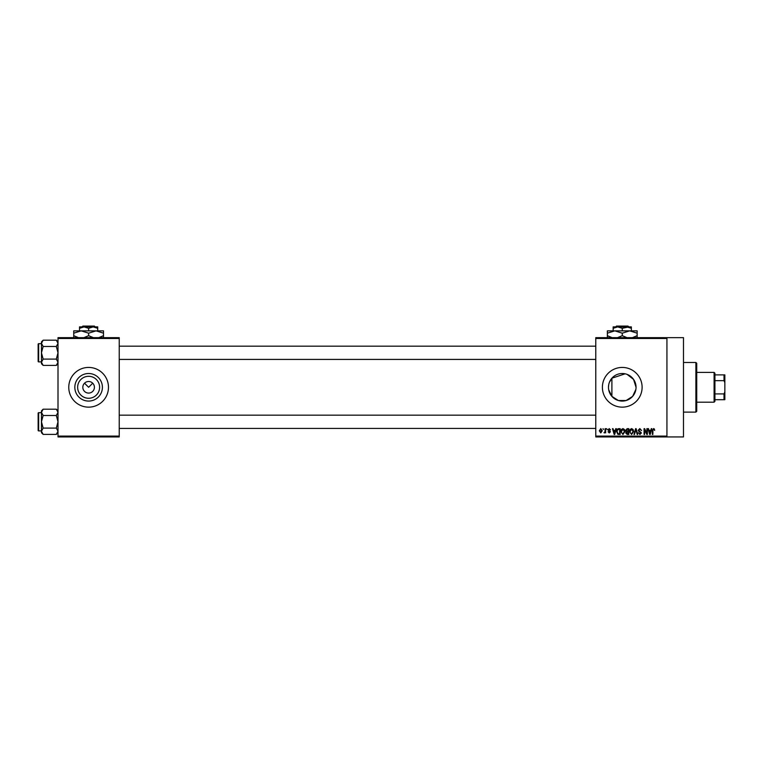 <?xml version="1.0" encoding="UTF-8"?>
<svg xmlns="http://www.w3.org/2000/svg" width="763" height="763" viewBox="0 0 763 763"><rect width="100%" height="100%" fill="white"/><g stroke="black" fill="none" stroke-linecap="round" stroke-linejoin="round"><path stroke-width="1.14" d="M99.61 387.289A10.987 10.987 0 0 1 88.622 398.276A10.987 10.987 0 0 1 77.635 387.289A10.987 10.987 0 0 1 88.622 376.302A10.987 10.987 0 0 1 99.61 387.289M82.824 387.289A5.789 5.789 0 0 0 88.622 393.079A5.789 5.789 0 0 0 94.412 387.289A5.789 5.789 0 0 0 88.622 381.5A5.789 5.789 0 0 0 82.824 387.289M74.831 387.289A13.782 13.782 0 0 0 88.622 401.071A13.782 13.782 0 0 0 102.404 387.289A13.782 13.782 0 0 0 88.622 373.508A13.782 13.782 0 0 0 74.831 387.289M68.765 387.289A19.857 19.857 0 0 0 88.622 407.146A19.857 19.857 0 0 0 108.47 387.289A19.857 19.857 0 0 0 88.622 367.432A19.857 19.857 0 0 0 68.765 387.289M635.884 389.378L632.622 396.379L626.156 400.518L618.392 400.518L611.897 396.388L608.702 389.788M627.138 374.395L633.576 379.43L636.046 387.289A13.782 13.782 0 0 1 622.255 401.071A13.782 13.782 0 0 1 608.473 387.289L608.702 384.781M602.398 387.289A19.857 19.857 0 0 0 622.255 407.146A19.857 19.857 0 0 0 642.112 387.289A19.857 19.857 0 0 0 622.255 367.432A19.857 19.857 0 0 0 602.398 387.289M666.938 337.647L666.938 338.476L595.779 338.476L595.779 337.647L683.486 337.647L683.486 436.932L595.779 436.932L595.779 436.102L666.938 436.102L666.938 436.932M84.521 383.198L88.622 387.289L92.714 383.198M603.008 428.663L603.533 429.483L603.008 428.663M606.614 428.663L607.138 429.483L606.614 428.663M615.76 428.663L616.313 428.663L614.711 434.452L614.158 434.452L612.479 428.663L613.032 428.663L613.49 430.389L615.312 430.389L615.76 428.663M624.449 429.493L624.964 431.476L622.932 434.529L620.901 431.553L621.425 429.464L622.932 428.587L624.449 429.493M633.099 429.493L633.614 431.476L631.583 434.529L629.551 431.553L630.076 429.464L631.583 428.587L633.099 429.493M639.842 428.587L641.588 430.542L639.795 429.264L638.726 430.256L641.435 432.936L639.938 434.529L638.354 432.793L639.919 433.851L640.748 432.325L639.003 431.639L638.202 430.265L639.842 428.587M651.268 428.663L651.821 428.663L650.219 434.452L649.666 434.452L647.978 428.663L648.531 428.663L648.989 430.389L650.81 430.389L651.268 428.663M595.779 338.476L595.779 436.102M666.938 338.476L666.938 436.102M654.358 428.997L654.673 430.389L653.51 429.264L652.947 429.703L652.87 434.452L652.346 434.452L652.346 430.523L653.538 428.587L654.358 428.997M646.852 428.663L647.377 428.663L647.377 434.452L646.814 434.452L644.601 429.807L644.601 434.452L644.067 434.452L644.067 428.663L644.64 428.663L646.852 433.298L646.852 428.663M635.617 428.663L636.132 428.663L637.696 434.452L637.153 434.452L635.913 429.34L634.52 434.452L633.967 434.452L635.617 428.663M627.167 428.663L628.798 428.663L628.798 434.452L627.167 434.452L625.717 432.993L626.289 431.782L625.565 430.361L627.167 428.663M618.612 428.663L620.157 428.663L620.157 434.452L617.849 434.347L616.618 431.591C616.475 429.941 617.143 428.959 618.612 428.663M609.236 428.587L610.524 429.941L609.208 429.188L608.492 429.836L610.448 431.744L609.265 432.945L608.044 431.744L609.246 432.344L609.923 431.829L607.968 429.941L609.236 428.587M605.107 428.663L605.641 428.663L605.641 432.869L605.107 432.201L604.487 432.945L603.981 432.716L605.011 431.705L605.107 428.663M600.786 428.587L602.255 430.761L600.786 432.945L599.317 430.809L600.786 428.587M609.379 382.377L611.897 378.2L625.135 373.813M119.228 436.932L58.007 436.932L58.007 436.102L119.228 436.102L119.228 436.932M119.228 338.476L58.007 338.476L58.007 337.647L119.228 337.647L119.228 436.102M58.007 338.476L58.007 436.102M608.473 387.289A13.782 13.782 0 0 1 622.255 373.508A13.782 13.782 0 0 1 636.046 387.289M650.143 432.755L650.629 431.066L649.17 431.066L649.904 433.851L650.143 432.755M631.583 433.851L633.09 431.467L631.592 429.264L630.085 431.562L630.305 432.879L631.583 433.851M628.273 433.775L628.273 432.039L626.738 432.096L626.242 432.898L628.273 433.775M628.273 431.362L628.273 429.34L626.614 429.407L626.099 430.351L628.273 431.362M622.932 433.851L624.439 431.467L622.942 429.264L621.435 431.562L621.654 432.879L622.932 433.851M619.623 433.775L619.623 429.34L618.679 429.34L617.353 430.179L617.143 431.591L617.944 433.661L619.623 433.775M614.644 432.755L615.131 431.066L613.671 431.066L614.396 433.851L614.644 432.755M600.796 432.344L601.721 430.771L600.767 429.188L599.842 430.771L600.796 432.344M695.894 362.473L696.724 363.302L696.724 411.286L695.894 412.115L695.894 362.473L683.486 362.473M611.897 378.2L611.897 396.388M58.007 363.713L56.319 365.401L43.148 365.401L41.46 362.244L43.148 359.096L41.46 352.792L43.148 346.488L41.46 343.331L43.148 340.184L41.46 341.872L41.46 363.713L43.148 365.401M38.15 345.343L38.15 344.189A0.496 0.496 0 0 1 38.646 343.693L38.646 361.891A0.496 0.496 0 0 1 38.15 361.395L38.15 344.189A0.496 0.496 0 0 1 38.646 343.693L41.46 343.693M38.646 361.891L41.46 361.891M58.007 341.872L56.319 340.184L43.148 340.184M56.319 340.184L58.007 343.331L56.319 346.488L43.148 346.488M56.319 346.488L58.007 352.792L56.319 359.096L43.148 359.096M56.319 359.096L58.007 362.244L56.319 365.401M38.15 420.337L38.15 415.997M714.092 402.187L714.092 372.401L714.921 373.231L714.921 401.357L714.092 402.187L696.724 402.187M714.092 372.401L696.724 372.401M724.85 399.698L724.02 399.698L724.02 393.908L724.85 391.896L724.85 399.698M714.921 399.698L724.02 399.698M714.921 374.881L724.85 374.881L724.85 391.896M714.921 393.908L724.02 393.908M724.85 382.683L724.02 380.67L724.02 374.881M714.921 380.67L724.02 380.67M38.15 361.395L38.15 360.241M58.007 432.707L56.319 434.405L43.148 434.405L41.46 431.248L43.148 428.1L41.46 421.796L43.148 415.492L41.46 412.335L43.148 409.187L41.46 410.875L41.46 432.707L43.148 434.405M38.15 414.347L38.15 413.184A0.496 0.496 0 0 1 38.646 412.688L38.646 430.895A0.496 0.496 0 0 1 38.15 430.399L38.15 413.184A0.496 0.496 0 0 1 38.646 412.688L41.46 412.688M38.646 430.895L41.46 430.895M58.007 410.875L56.319 409.187L43.148 409.187M56.319 409.187L58.007 412.335L56.319 415.492L43.148 415.492M56.319 415.492L58.007 421.796L56.319 428.1L43.148 428.1M56.319 428.1L58.007 431.248L56.319 434.405M38.15 430.399L38.15 429.235M616.523 326.068L615.693 326.898L616.523 326.068L627.987 326.068L628.826 326.898L627.987 326.068M631.363 330.865L631.363 328.3L626.805 326.898L613.156 326.898L613.156 328.3L617.706 326.898L622.255 328.3L628.826 326.898M613.156 328.3L613.156 330.865M622.255 328.3L622.255 330.865M631.363 328.3L631.363 326.898L626.805 326.898M612.079 337.647L607.367 335.682L607.367 330.865L637.153 330.865L637.153 335.682L632.441 337.647M607.367 335.682L607.367 337.98M607.367 333.173L614.816 330.865L622.255 333.173L622.255 335.682L617.544 337.647M622.255 333.173L629.704 330.865L637.153 333.173M626.976 337.647L622.255 335.682M637.153 337.98L637.153 335.682M82.89 326.068L82.051 326.898L82.89 326.068L94.354 326.068L95.184 326.898L94.354 326.068M79.514 328.3L84.064 326.898L79.514 326.898L79.514 330.865M88.622 328.3L93.172 326.898L84.064 326.898L88.622 328.3L88.622 330.865M97.721 328.3L97.721 326.898L93.172 326.898L97.721 328.3L97.721 330.865M78.436 337.647L73.725 335.682L73.725 330.865L103.51 330.865L103.51 335.682L98.799 337.647M73.725 335.682L73.725 337.98M73.725 333.173L81.174 330.865L88.622 333.173L88.622 335.682L83.911 337.647M88.622 333.173L96.062 330.865L103.51 333.173M93.334 337.647L88.622 335.682M103.51 337.98L103.51 335.682M695.894 412.115L683.486 412.115M595.779 346.173L119.228 346.173M595.779 359.411L119.228 359.411M119.228 428.415L595.779 428.415M119.228 415.177L595.779 415.177"/></g></svg>
